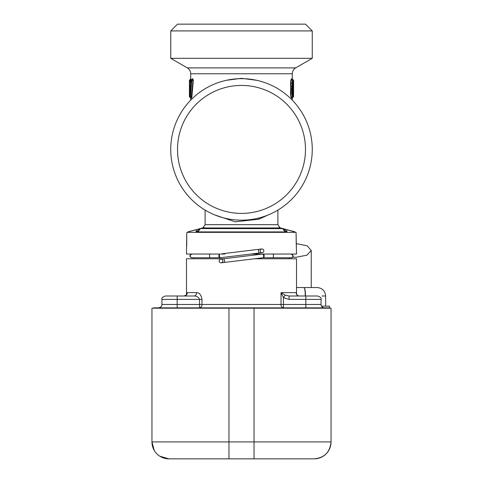 <?xml version="1.0" encoding="UTF-8"?>
<svg xmlns="http://www.w3.org/2000/svg" width="483" height="483" viewBox="0 0 483 483"><rect width="100%" height="100%" fill="white"/><g stroke="black" fill="none" stroke-linecap="round" stroke-linejoin="round"><path stroke-width="0.72" d="M293.423 89.415L293.519 90.532L292.921 90.291L293.423 89.415L292.982 89.415L292.559 90.49M292.559 94.076L293.423 95.151L292.927 95.151L292.65 93.551L292.758 94.638L292.408 94.263M292.927 95.151L292.432 94.276L293.012 94.034L293.519 94.034L293.423 95.151M293.423 81.796L293.519 82.919L292.921 82.671L293.423 81.796L292.927 81.802L292.559 82.871M292.559 83.167L293.012 82.919L293.012 87.429L292.559 87.477M292.559 87.181L293.519 87.429L293.423 88.552L292.487 87.671L292.982 88.546L292.65 86.614L292.795 88.009L292.457 87.658M190.405 91.8L189.91 92.048C190.042 93.05 190.151 92.869 190.23 91.504L190.719 91.209L190.23 91.504L190.574 86.222L191.057 85.926L190.574 86.222L190.35 84.513L190.839 85.382L190.296 85.382L190.682 85.588M190.314 89.778L190.157 85.69L190.682 85.962M189.91 92.048L189.656 85.938L190.296 85.382L189.795 84.507L190.35 84.513M292.457 90.303L292.795 89.953L292.65 93.551L292.632 91.353L292.143 91.353L292.632 91.353L292.982 89.415M292.408 82.69L292.758 82.309L292.65 86.614L292.632 83.396L292.143 83.396L292.632 83.396L292.927 81.802M293.423 88.552L292.982 88.546M177.515 24.15L305.485 24.15L312.26 30.918L170.74 30.918L177.515 24.15M189.656 85.938L189.795 84.507M293.09 79.725L293.586 80.595A1.014 1.014 0 0 0 293.09 79.725L292.432 79.719L291.889 86.409L290.893 86.409L291.189 88.794L292.07 88.763L292.559 88.117L292.559 89.85L292.07 89.198L291.889 86.409L292.372 86.409L292.559 88.117M292.372 91.553L291.889 91.553L291.889 93.551L292.372 93.551L292.559 89.85M292.372 93.551L292.927 96.358L293.586 96.352A1.014 1.014 -90.4 0 1 293.078 97.234L293.078 97.234A1.014 1.014 0 0 0 293.586 96.352L293.586 80.595L292.927 80.595L292.372 86.409M189.928 96.449A1.014 0.308 -2.7 0 1 189.916 96.407A1.014 1.014 0 0 0 190.399 97.222L190.918 97.536L190.423 96.642L191.829 79.713L191.008 80.583L190.863 82.37L191.346 82.068L190.592 83.299L189.662 83.305L189.427 80.595L189.414 96.352A1.014 1.014 0 0 0 189.91 97.228A1.014 1.014 90.4 0 1 189.414 96.352L189.916 96.352L189.922 97.234L190.423 97.53L189.922 97.234M190.423 97.234L189.928 96.358L191.359 80.583A1.014 0.308 -174.8 0 0 191.829 80.806L193.025 80.25L192.542 79.381L192.856 78.801L191.485 79.713L192.542 79.381L191.449 79.731A1.014 1.014 0 0 0 190.984 80.504L190.767 82.774L191.075 82.424L190.592 83.299M191.075 82.424L189.553 82.533M190.767 82.086L189.662 83.305M189.867 79.755L189.414 80.595L189.916 96.407A1.014 0.308 -2.7 0 1 189.928 96.358L189.427 80.595L189.414 96.352M190.719 79.067L190.719 73.766C190.634 71.206 189.505 69.25 187.332 67.898L170.74 58.322L312.26 58.322L312.26 30.918M292.372 83.396L290.893 83.396C291.02 80.909 291.358 79.58 291.901 79.411L292.927 80.595M292.583 79.423L292.245 78.838L292.577 79.423L291.901 79.411L291.575 78.826C291.032 79.073 290.7 80.595 290.573 83.396L290.893 83.396L290.573 91.553L290.893 91.553L291.189 89.168L290.826 88.981L292.07 89.198L291.889 91.553L290.893 91.553L290.893 93.551L291.889 93.551L292.432 97.234L292.927 96.358M290.573 91.553L290.573 93.551L290.893 93.551C291.02 96.045 291.358 97.373 291.901 97.536L293.078 97.234M190.851 82.122L190.054 82.273L189.904 79.737L190.737 79.019M191.485 80.281L191.008 80.583L191.485 79.713L191.485 80.281M292.583 97.524L292.245 98.109L292.577 97.53L291.901 97.536L291.575 98.121L292.245 98.109M190.755 98.109L190.477 97.27M191.014 80.311L190.537 79.423L189.499 80.595A1.014 0.308 178.7 0 1 190.006 80.341L190.664 79.973L190.7 81.917M191.129 97.741L190.67 97.234A1.014 1.002 -89.6 0 1 190.175 96.358L191.848 97.216L193.327 80.401L192.856 78.801M193.327 80.401L193.025 80.25L191.244 97.542L191.57 98.127L191.848 97.216M189.934 79.719L190.761 78.838L189.91 79.725A1.014 1.014 0 0 0 189.414 80.595L189.934 80.872L189.427 80.595A1.014 1.014 89.6 0 1 189.934 79.719M292.245 78.838L291.575 78.826M290.573 93.551C290.7 96.352 291.032 97.88 291.575 98.121M291.43 98.127L291.75 98.121M192.306 78.814L192.035 79.363M190.918 97.536L191.57 98.127M191.111 97.717L191.25 98.121M190.996 79.804L190.876 78.838M256.624 80.293L241.5 78.318L226.376 80.293M258.737 218.038L258.948 219.197L235.167 221.812L214.724 214.911M258.948 219.197L268.276 214.911M203.941 227.469L203.035 227.946L279.965 227.946L279.059 227.469C280.255 227.904 280.255 227.904 279.059 227.469L282.609 228.64L200.391 228.58L196.623 231.266L198.217 231.484L200.391 228.64L203.941 227.469C202.745 227.904 202.745 227.904 203.941 227.469L203.277 227.716M187.778 232.359L188.587 231.683A1.69 1.69 0 0 0 187.633 232.359L295.367 232.359A1.69 1.69 0 0 0 294.413 231.683L279.874 227.789M199.853 228.743L202.794 227.879M188.587 231.683L203.434 227.704M279.566 227.704L282.609 228.58L286.377 231.266L286.419 231.912L284.813 231.912L284.783 231.484L286.866 231.399L286.866 229.703L286.866 232.359M295.222 232.359L294.413 231.683L280.013 227.813L277.894 224.673L277.894 210.093M284.783 231.484L282.664 228.598M188.599 231.804L196.134 229.703L196.134 231.399L196.134 229.703M199.388 228.918L198.368 229.437M285.187 229.823L283.841 229.014M294.401 231.804L286.866 229.703M196.134 232.359L196.134 231.399L196.623 231.266L196.581 232.359M198.217 231.484L198.187 231.912L196.581 231.912M210.823 93.261A63.985 63.985 0 0 0 185.345 180.093A63.985 63.985 0 0 0 272.177 205.565A63.985 63.985 0 0 0 297.655 118.74A63.985 63.985 0 0 0 210.823 93.261M275.425 211.512A70.76 70.76 0 0 0 303.596 115.491A70.76 70.76 0 0 0 207.575 87.32A70.76 70.76 0 0 0 179.404 183.335A70.76 70.76 0 0 0 275.425 211.512M154.24 450.422L151.952 441.921L151.952 308.196L228.972 308.196L228.972 441.921L254.028 441.921L254.028 308.196L228.972 308.196M254.028 308.196L331.048 308.196L331.048 441.921A16.929 16.929 0 0 1 314.119 458.85C324.383 457.866 330.028 452.221 331.048 441.921L254.028 441.921L254.028 458.85L314.119 458.85A16.929 16.929 0 0 0 331.048 441.921M151.952 441.921A16.929 16.929 0 0 0 168.881 458.85L228.972 458.85L228.972 441.921L151.952 441.921A16.929 16.929 0 0 0 168.881 458.85L159.825 456.224M228.972 458.85L254.028 458.85M297.359 458.85L300.746 458.85L297.359 458.85M292.831 257.131L296.007 257.282L307.019 255.169L311.239 250.454L307.103 245.775L296.266 243.625M296.514 287.542L303.904 287.542C304.894 288.019 305.431 290.838 305.491 296.007M311.239 250.454L311.239 287.542L317.168 287.542L303.892 287.542C304.755 288.019 305.22 290.838 305.274 296.007M222.88 260.965A1.86 1.86 0 0 1 221.015 262.83A1.86 1.86 0 0 1 219.155 260.965A1.86 1.86 0 0 1 221.015 259.105A1.86 1.86 0 0 1 222.88 260.965M263.833 250.617A1.86 1.86 0 0 1 262.172 252.663A1.86 1.86 0 0 1 260.132 251.003A1.86 1.86 0 0 1 261.792 248.956A1.86 1.86 0 0 1 263.833 250.617M187.633 232.359L186.927 232.359L186.734 234.05L186.486 254.028L220.103 254.028A1.86 1.038 83.1 0 0 219.373 255.954A1.86 1.038 83.1 0 0 220.628 257.705L259.757 252.953A1.86 1.038 83.1 0 1 258.496 251.202A1.86 1.038 83.1 0 1 259.311 249.258L223.502 253.605L220.997 254.028L224.879 254.028M305.824 296.007L317.675 296.007C320.477 297.015 321.606 298.144 321.062 299.394L305.824 299.394L305.824 296.007L289.088 296.007L289.088 299.394L305.824 299.394L305.824 304.471L321.062 304.471L321.062 299.394M193.912 296.007C195.591 295.807 196.509 294.678 196.672 292.62C199.364 292.62 201.133 294.878 201.979 299.394L199.545 299.394L199.545 304.471L161.938 304.471L161.938 299.394C161.491 298.053 162.62 296.924 165.325 296.007L193.912 296.007C196.768 296.007 198.646 297.136 199.545 299.394L177.176 299.394L177.176 296.007M329.521 308.196L329.521 307.858L153.479 307.858L153.479 308.196M329.521 307.858L329.521 306.162L321.515 306.162M296.423 292.62C295.844 294.117 296.707 295.246 299.019 296.007C296.242 295.765 296.2 292.161 296.417 293.036L296.423 292.62L281.021 292.62L281.021 304.471C280.834 306.023 281.643 307.152 283.455 307.858L283.455 304.471L305.824 304.471L305.824 307.858M285.199 295.155L281.021 292.62L283.455 297.691L285.199 295.155L289.088 296.007M201.979 299.394L201.979 304.471C202.166 306.017 201.357 307.146 199.545 307.858L199.545 304.471L283.455 304.471L283.455 297.691L289.088 299.394M186.74 294.346L187.326 292.62A3.387 3.333 -90 0 1 183.993 296.007C186.444 295.041 187.386 294.419 186.824 294.135L186.764 294.497M254.583 258.767L296.514 258.767L296.514 293.93M186.486 294.775L186.486 258.767L223.695 258.767M193.623 258.767L193.623 257.753L191.558 257.753L192.711 257.753L191.558 257.753L189.698 255.984L191.721 254.034M289.377 258.767L289.377 257.753M296.266 245.901L296.073 232.359L296.514 254.028L250.943 254.028M186.734 245.901L186.734 234.05M292.559 93.787L293.012 94.034L293.012 90.532L292.559 90.786M293.519 90.532L293.519 94.034M293.519 82.919L293.519 87.429M191.485 79.713A1.014 0.984 89.5 0 0 191.008 80.583M187.332 67.898L295.668 67.898L312.26 58.322M190.719 73.766L292.281 73.766C292.366 71.206 293.495 69.25 295.668 67.898M290.573 83.396L290.573 86.409M205.106 210.093L205.106 224.673L277.894 224.673M284.813 232.359L284.813 231.912L198.187 231.912L198.187 232.359M286.419 232.359L286.419 231.912M317.168 287.542C322.306 288.043 325.131 290.869 325.633 296.007L322.004 296.007M221.244 262.812L223.689 262.517A1.86 1.038 -96.9 0 0 224.517 260.766A1.86 1.038 -96.9 0 0 223.243 258.822L220.791 259.117M263.646 256.014A1.86 1.038 83.1 0 1 262.818 257.765L263.072 257.753A1.86 1.093 -90 0 0 264.165 255.984A1.86 1.093 -90 0 0 263.072 254.028L262.372 254.07A1.86 1.038 83.1 0 1 263.646 256.014M262.945 257.735A1.86 1.093 -90 0 0 263.072 257.753L291.122 257.753A1.86 1.757 -90 0 0 292.873 255.984A1.86 1.757 -90 0 0 291.122 254.028M272.442 254.028A1.86 1.093 90 0 1 273.535 255.984A1.86 1.093 90 0 1 272.442 257.753M291.279 254.034L293.302 255.984C292.535 257.493 291.919 258.085 291.442 257.753L291.279 257.741M191.878 254.028A1.86 1.757 90 0 0 190.127 255.984A1.86 1.757 90 0 0 191.878 257.753L210.558 257.753A1.86 1.093 -90 0 1 209.465 255.984A1.86 1.093 -90 0 1 210.558 254.028M219.928 254.028A1.86 1.093 90 0 0 218.835 255.984A1.86 1.093 90 0 0 219.928 257.753L220.628 257.705M161.938 299.394L177.176 299.394L177.176 307.858M255.042 307.858L255.042 308.196M227.958 307.858L227.958 308.196M187.326 292.62L196.672 292.62M190.815 85.364L190.513 85.002L190.163 92.392M293.586 80.595L293.586 96.352M170.74 58.322L170.74 30.918M190.429 79.417L189.916 79.725A1.014 1.014 0 0 0 189.421 80.613M190.423 97.53L190.737 97.983M292.281 100.144L292.281 97.898M292.281 79.055L292.281 73.766M190.719 100.144L190.719 97.415M205.106 224.673L202.987 227.813M325.633 296.007L325.633 306.162M223.689 262.517L262.818 257.765M291.122 257.753L291.702 257.735M292.915 257.034L292.493 257.427M210.558 257.753L219.928 257.753M259.757 252.953L262.209 252.657M223.243 258.822L262.372 254.07M259.311 249.258L261.756 248.962M321.062 304.471C321.261 306.524 322.39 307.653 324.443 307.858M161.938 304.471C161.485 305.401 162.789 306.56 158.557 307.858"/></g></svg>

